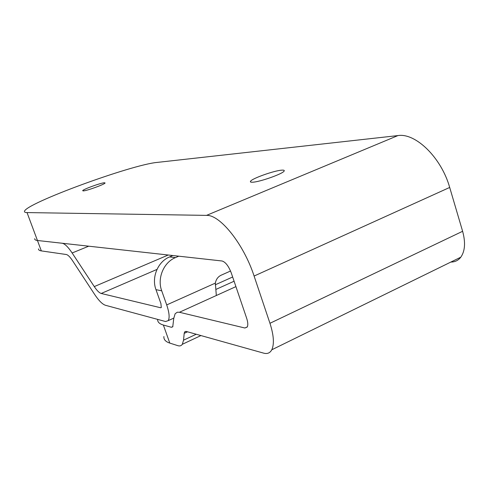 <?xml version="1.0" encoding="UTF-8"?>
<svg xmlns="http://www.w3.org/2000/svg" width="489" height="489" viewBox="0 0 489 489"><rect width="100%" height="100%" fill="white"/><g stroke="black" fill="none" stroke-linecap="round" stroke-linejoin="round"><path stroke-width="0.73" d="M281.89 170.148C283.901 170.013 284.641 170.337 284.097 171.113C282.636 173.925 259.311 182.122 252.495 182.214C250.716 182.293 250.056 181.981 250.527 181.272C251.957 178.479 274.555 170.472 281.89 170.148M104.414 182.758L105.086 182.972C105.147 184.164 86.571 190.924 83.271 190.906L82.678 190.692C82.678 189.475 100.856 182.849 104.414 182.758M37.451 240.496L222.061 260.992C225.521 262.037 228.601 266.034 231.291 272.996L246.633 318.162C247.954 322.227 248.149 325.185 247.232 327.031L244.891 328.009L179.414 312.269L177.269 312.226L175.129 313.755L173.742 318.467L172.751 326.829L171.37 327.275L163.375 325.038L169.793 343.095L177.886 345.674C179.811 346.273 181.291 345.815 182.318 344.293L183.54 340.173L184.194 333.37L184.628 331.927L186.156 331.42L263.705 353.156C267.349 354.14 270.044 353.015 271.792 349.776C274.402 344.097 273.791 335.271 269.959 323.29L254.097 276.047C243.638 243.877 219.952 214.579 206.517 215.38L27.029 212.581L41.333 250.9L66.253 254.506C67.898 254.812 69.988 256.872 72.519 260.674L94.463 294.164C98.717 300.594 102.409 304.305 105.526 305.295L165.545 321.524L168.204 320.65C169.793 317.868 169.292 312.624 166.706 304.922L161.712 290.808L155.979 289.665L160.918 303.59L161.284 307.544L160.655 307.758L101.211 293.467C99.279 292.917 96.969 290.625 94.279 286.591L72.134 252.978C68.05 246.878 64.701 243.632 62.091 243.235L37.451 240.496C35.483 240.27 34.566 239.665 34.695 238.687C34.566 239.665 35.483 240.27 37.451 240.496M215.808 289.476L234.084 281.23M157.623 319.384C157.482 321.994 159.402 323.883 163.375 325.038M169.793 343.095C165.575 341.695 163.613 339.507 163.901 336.524M450.864 262.055C454.972 262.067 458.285 260.441 460.809 257.183C465.057 251.077 465.662 242.446 462.618 231.291L449.691 187.446C441.341 157.592 415.528 132.672 397.924 135.581L157.207 162.409C131.669 164.591 25.532 203.424 24.481 211.34C24.273 212.128 25.122 212.538 27.029 212.581M216.291 295.075L215.362 283.107C216.04 279.396 217.947 276.768 221.083 275.234L230.539 271.016M38.497 248.87C38.399 249.922 39.34 250.6 41.333 250.9M215.209 284.83L232.648 277M155.979 289.665C151.303 277.318 157.874 261.609 169.561 256.933L175.453 257.611L178.772 256.187M175.453 257.611C163.638 262.355 156.987 278.29 161.712 290.808M169.561 256.933L172.837 255.527M244.891 328.009L247.33 326.854M235.918 286.615L179.414 312.269M171.37 327.275L172.898 326.579M183.54 340.173L196.236 334.244M184.194 333.37L187.556 331.811M269.959 323.29L462.618 231.291M254.097 276.047L449.691 187.446M206.517 215.38L397.924 135.581M166.706 304.922L215.362 283.107M160.655 307.758L161.346 307.453M101.211 293.467L156.981 269.421M94.279 286.591L168.21 255.013M72.134 252.978L88.717 246.187M184.628 331.927L185.851 331.359M271.792 349.776L460.809 257.183M250.527 181.272L250.802 182.097M182.318 344.293L200.948 335.564M168.204 320.65L173.772 318.113"/></g></svg>
